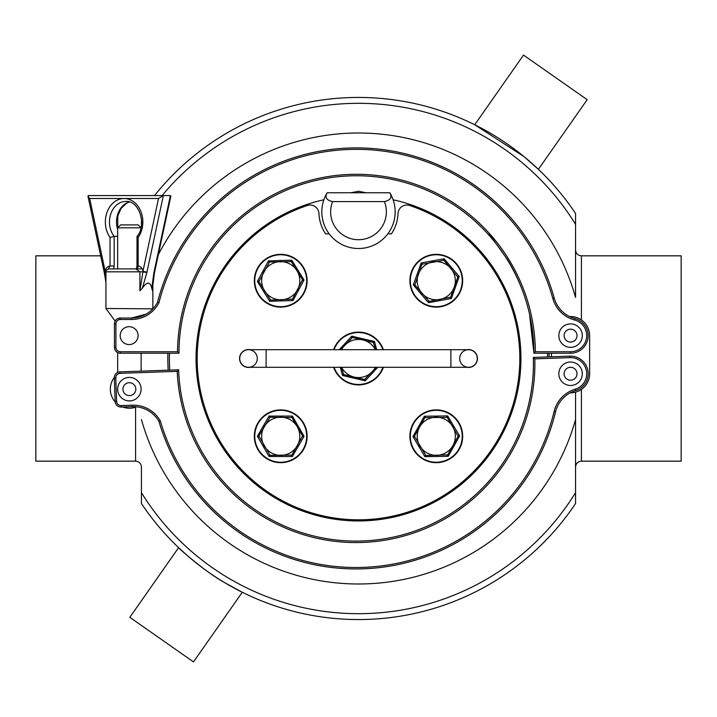 <?xml version="1.0" encoding="UTF-8"?>
<svg xmlns="http://www.w3.org/2000/svg" width="717" height="717" viewBox="0 0 717 717"><rect width="100%" height="100%" fill="white"/><g stroke="black" fill="none" stroke-linecap="round" stroke-linejoin="round"><path stroke-width="1.08" d="M352.423 337.483A0.583 0.583 0 0 1 352.477 337.501L373.252 342.385A0.583 0.583 0 0 1 373.682 342.789L374.48 341.507L373.252 342.385L375.762 349.699M376.685 349.699L374.48 341.507L351.769 336.165L351.922 337.671A0.583 0.583 0 0 1 351.966 337.626M340.602 349.699L352.477 337.501L351.769 336.165L339.275 349.699M364.577 379.517A0.583 0.583 0 0 1 364.523 379.499L365.231 380.835L365.078 379.329A0.583 0.583 0 0 1 365.034 379.374M340.315 367.301L342.52 375.493L343.748 374.615A0.583 0.583 0 0 1 343.318 374.211L342.52 375.493L365.231 380.835L377.725 367.301M376.398 367.301L364.523 379.499L343.748 374.615L341.238 367.301M339.266 340.414A26.395 26.395 0 0 0 333.611 349.699A26.395 26.395 0 0 1 383.389 349.699A26.395 26.395 0 0 0 339.266 340.414M333.611 367.301A26.395 26.395 0 0 0 383.389 367.301A26.395 26.395 0 0 1 333.611 367.301M341.588 367.301A19.063 19.063 0 0 0 375.412 367.301M375.412 349.699A19.063 19.063 0 0 0 341.588 349.699M387.834 233.841L391.428 233.841A39.596 39.596 0 0 0 398.06 213.478A8.801 8.801 0 0 1 409.649 205.501A161.325 161.325 0 0 1 488.743 453.691A161.325 161.325 0 0 1 228.257 453.691A161.325 161.325 0 0 1 307.351 205.501A8.801 8.801 0 0 1 318.94 213.478A39.596 39.596 0 0 0 325.572 233.841L329.166 233.841M250.116 367.301A8.945 8.945 0 0 1 239.595 357.693A8.945 8.945 0 0 1 250.116 349.699M466.884 349.699A8.945 8.945 0 0 1 477.405 357.693A8.945 8.945 0 0 1 466.884 367.301M389.815 192.774A36.666 36.666 0 0 1 334.714 239.747A36.666 36.666 0 0 1 327.185 192.774A36.666 36.666 0 0 0 382.286 239.747A36.666 36.666 0 0 0 389.815 192.774L327.185 192.774A36.666 36.666 0 0 0 382.286 239.747A36.666 36.666 0 0 0 389.815 192.774C392.351 197.327 390.55 200.267 384.402 201.576A27.864 27.864 0 0 1 358.5 239.702A27.864 27.864 0 0 1 332.598 201.576C326.45 200.267 324.649 197.327 327.185 192.774M332.598 201.576L384.402 201.576M350.882 192.774L358.5 191.305L366.118 192.774M534.819 358.858A178.927 178.927 0 0 1 362.21 542.455A178.927 178.927 0 0 1 177.207 371.343L120.035 373.342A4.401 4.401 0 0 0 115.795 377.895L116.611 401.341A4.401 4.401 0 0 0 121.164 405.589L132.367 405.195A30.795 30.795 0 0 1 160.33 420.96A203.852 203.852 0 0 0 554.124 411.477A30.795 30.795 0 0 1 575.204 389.206A16.133 16.133 0 0 0 570.006 357.631L534.819 358.858L533.314 357.442C534.084 377.581 531.252 397.836 524.817 418.208M489.191 234.002L507.304 259.375C517.683 276.386 525.077 294.562 529.496 313.894L533.905 353.221L570.571 353.221A17.602 17.602 0 0 0 575.043 318.599A29.334 29.334 0 0 1 554.232 298.102A205.322 205.322 0 0 0 157.552 302.233A29.334 29.334 0 0 1 131.534 318.025L146.026 314.198L136.329 317.631M393.122 199.783A162.454 162.454 0 0 1 493.018 449.577A162.454 162.454 0 0 1 223.982 449.577A162.454 162.454 0 0 1 323.878 199.783M549.088 353.221A190.659 190.659 0 0 1 549.15 356.887M168.199 370.196A190.659 190.659 0 0 1 167.912 353.221A190.659 190.659 0 0 0 168.199 370.196M257.304 358.5A8.801 8.801 0 0 0 244.103 350.882A8.801 8.801 0 0 0 244.103 366.118A8.801 8.801 0 0 0 257.304 358.5M459.696 358.5A8.801 8.801 0 0 0 472.897 366.118A8.801 8.801 0 0 0 472.897 350.882A8.801 8.801 0 0 0 459.696 358.5M581.424 319.943L581.424 255.835L681.15 255.835L681.15 461.165L581.424 461.165L581.424 389.43M100.712 255.835L35.85 255.835L35.85 461.165L135.576 461.165C139.143 461.506 141.097 463.46 141.446 467.027L141.446 503.54A261.051 261.051 0 0 0 575.554 503.54L575.554 419.597A225.488 225.488 0 0 1 141.446 419.597M571.413 88.639L523.509 55.092L474.726 124.749L523.885 156.521L538.404 169.329L587.178 99.672L571.413 88.639M177.735 650.875L193.491 661.908L242.274 592.251L225.263 582.993C203.753 571.055 177.475 547.125 178.596 547.671L129.822 617.328L177.735 650.875M232.075 586.9L230.247 585.879A261.051 261.051 0 0 0 575.554 503.54A261.051 261.051 0 0 1 230.247 585.879M188.696 556.786A261.051 261.051 0 0 1 141.446 503.54A261.051 261.051 0 0 0 188.696 556.786L178.596 547.671M141.446 218.551L141.446 225.389M158.323 254.696A225.488 225.488 0 0 1 575.554 297.403L575.554 213.46A261.051 261.051 0 0 0 154.531 195.571M575.554 419.597L575.554 392.154M581.424 255.835C577.857 255.494 575.903 253.531 575.554 249.973L575.554 297.403M117.74 318.626L120.322 318.025A5.87 5.87 0 0 0 114.46 323.887L114.46 347.351A5.87 5.87 0 0 0 120.322 353.221L178.99 353.221A177.458 177.458 0 0 1 356.448 175.764A177.458 177.458 0 0 1 533.905 353.221L535.366 351.751A178.927 178.927 0 0 0 356.448 174.294A178.927 178.927 0 0 0 177.529 351.751L178.99 353.221A177.458 177.458 0 0 1 356.448 175.764A177.458 177.458 0 0 1 533.905 353.221M582.276 336.434A11.732 11.732 0 0 1 569.764 347.324A11.732 11.732 0 0 1 558.866 334.812A11.732 11.732 0 0 1 571.377 323.914A11.732 11.732 0 0 1 582.276 336.434A11.732 11.732 0 0 1 569.764 347.324A11.732 11.732 0 0 1 558.866 334.812A11.732 11.732 0 0 1 571.377 323.914A11.732 11.732 0 0 1 582.276 336.434M117.66 236.341L114.155 236.341A20.533 16.392 90 0 1 110.75 214.016A20.533 16.392 90 0 1 125.86 201.432C138.489 199.891 147.559 224.43 137.019 236.485L136.983 265.998L138.148 265.998L138.148 237.488L137.574 236.341M152.855 308.839L105.928 308.498L105.928 271.833C105.184 271.116 106.161 270.139 108.859 268.902L135.791 268.902L139.905 271.833L139.905 290.743L142.907 271.833L105.291 271.833L89.67 198.501L87.931 196.126L88.388 195.571L170.404 195.571L154.047 272.012A2.931 0.457 12.1 0 0 154.648 271.86L154.531 272.424A2.931 0.475 -168.2 0 1 154.531 272.424A2.931 0.475 -168.2 0 1 153.922 272.594L151.762 288.117C150.041 281.521 146.913 281.521 142.378 288.117L146.86 272.594L163.342 195.571L158.52 198.501L142.952 271.25L142.907 271.833L146.86 272.594M108.859 268.902L108.321 268.902L110.042 265.998L114.155 265.998L114.155 236.341L110.042 237.488L110.042 265.998C107.425 266.348 105.82 268.104 105.238 271.25A2.931 0.457 -12.1 0 0 104.135 271.86L87.931 196.126M135.791 268.902L137.655 268.902L138.148 265.998C140.765 266.348 142.369 268.095 142.952 271.25A2.931 0.457 12.1 0 0 146.985 272.012M105.928 278.886L105.291 271.833A2.931 0.475 168.2 0 0 104.252 272.424M113.689 268.893L114.155 265.998M142.378 288.117L139.905 290.743M113.698 268.902L108.321 268.902M137.655 268.902L137.117 268.902L137.655 268.902M136.212 268.902L136.983 265.998M141.124 268.902L117.66 268.902L117.66 227.836L141.007 227.836M152.407 288.61L152.461 290.743L151.762 288.117M95.451 195.571L163.342 195.571M154.648 271.86L170.852 196.126L170.404 195.571M136.589 406.817A19.063 19.063 0 0 1 122.679 407.005A19.063 19.063 0 0 0 136.589 406.817A19.063 19.063 0 0 1 122.679 407.005A19.063 19.063 0 0 0 136.589 406.817M115.186 401.87A19.063 19.063 0 0 1 114.335 377.474A19.063 19.063 0 0 0 115.186 401.87A19.063 19.063 0 0 1 114.335 377.474A19.063 19.063 0 0 0 115.186 401.87A5.87 5.87 0 0 0 121.218 407.05A5.87 5.87 0 0 1 115.15 401.395L114.326 377.949A5.87 5.87 0 0 1 119.99 371.881L178.614 369.829A177.458 177.458 0 0 0 362.157 540.985A177.458 177.458 0 0 0 533.314 357.442L569.952 356.161A17.602 17.602 0 0 1 575.634 390.613A29.334 29.334 0 0 0 555.55 411.818A205.322 205.322 0 0 1 158.977 421.533A29.334 29.334 0 0 0 132.421 406.664L121.218 407.05A5.87 5.87 0 0 1 115.15 401.395L116.611 401.341M141.025 227.737L138.193 224.905L120.59 224.905L117.66 227.836M117.66 352.585L117.66 372.446M582.276 374.561A11.732 11.732 0 0 1 564.019 383.487A11.732 11.732 0 0 1 565.417 363.214A11.732 11.732 0 0 1 582.276 374.561A11.732 11.732 0 0 1 569.764 385.459A11.732 11.732 0 0 1 558.866 372.948A11.732 11.732 0 0 1 571.377 362.049A11.732 11.732 0 0 1 582.276 374.561M160.33 420.96L158.977 421.533A29.334 29.334 0 0 0 132.421 406.664L132.367 405.195M570.006 357.631L569.952 356.161A17.602 17.602 0 0 1 575.634 390.613A29.334 29.334 0 0 0 555.55 411.818A205.322 205.322 0 0 1 158.977 421.533A205.322 205.322 0 0 0 555.55 411.818L554.124 411.477M177.207 371.343L178.614 369.829M570.266 392.817A19.063 19.063 0 0 0 589.634 373.754L589.634 335.619A19.063 19.063 0 0 0 569.603 316.582A29.334 29.334 0 0 0 575.043 318.599A29.334 29.334 0 0 1 554.232 298.102L552.825 298.496A30.795 30.795 0 0 0 574.667 320.015A16.133 16.133 0 0 1 570.571 351.751L535.366 351.751M551.507 356.806L551.507 353.221M138.067 335.619A8.945 8.945 0 0 1 124.65 343.371A8.945 8.945 0 0 1 124.65 327.875A8.945 8.945 0 0 1 138.067 335.619M131.534 319.486L131.534 318.025A29.334 29.334 0 0 0 146.026 314.198A29.334 29.334 0 0 1 131.534 318.025L120.322 318.025A5.87 5.87 0 0 0 114.46 323.887L115.93 323.887A4.401 4.401 0 0 1 120.322 319.486L131.534 319.486A30.795 30.795 0 0 0 158.932 302.753L157.552 302.233M569.603 316.582A29.334 29.334 0 0 1 554.232 298.102M141.097 389.967A11.732 11.732 0 0 1 128.585 400.866A11.732 11.732 0 0 1 117.687 388.345A11.732 11.732 0 0 1 130.207 377.456A11.732 11.732 0 0 1 141.097 389.967M248.503 349.699A8.801 8.801 0 0 0 239.702 358.5A8.801 8.801 0 0 0 248.503 367.301A8.801 8.801 0 0 1 239.702 358.5A8.801 8.801 0 0 1 248.503 349.699L266.106 349.699L266.106 367.301L248.503 367.301M450.894 367.301L450.894 349.699L468.497 349.699A8.801 8.801 0 0 1 477.298 358.5A8.801 8.801 0 0 1 468.497 367.301L266.106 367.301M457.84 277.022A0.583 0.583 0 0 1 457.822 277.076L459.221 276.52L457.715 276.502A0.583 0.583 0 0 1 457.751 276.547M414.722 284.425A0.583 0.583 0 0 1 414.74 284.362L413.333 284.918L428.443 302.691L451.387 298.496L459.221 276.52L444.11 258.747L443.339 260.047A0.583 0.583 0 0 1 443.895 260.244L457.822 277.076L450.652 297.179A0.583 0.583 0 0 1 450.204 297.555L451.387 298.496L450.652 297.179L429.214 301.4A0.583 0.583 0 0 1 428.667 301.203L428.443 302.691L429.214 301.4L414.838 284.945A0.583 0.583 0 0 1 414.802 284.9M443.895 260.244L444.11 258.747L421.166 262.951L421.901 264.268A0.583 0.583 0 0 1 422.349 263.892L421.166 262.951L413.333 284.918L414.838 284.945L421.901 264.268L443.895 260.244M431.526 254.759A26.395 26.395 0 0 0 410.312 285.474A26.395 26.395 0 0 0 441.027 306.688A26.395 26.395 0 0 0 462.241 275.973A26.395 26.395 0 0 0 431.526 254.759A26.395 26.395 0 0 0 410.312 285.474A26.395 26.395 0 0 0 441.027 306.688A26.395 26.395 0 0 0 462.241 275.973A26.395 26.395 0 0 0 431.526 254.759M439.709 299.473A19.063 19.063 0 0 0 450.805 268.373A19.063 19.063 0 0 0 418.316 274.315A19.063 19.063 0 0 0 439.709 299.473M291.864 417.455A0.583 0.583 0 0 1 291.9 417.509L302.565 435.981A0.583 0.583 0 0 1 302.565 436.572L304.053 436.277L302.565 435.981L291.9 455.053A0.583 0.583 0 0 1 291.864 455.098M291.452 455.34A0.583 0.583 0 0 1 291.389 455.34L292.384 456.478L304.053 436.277L292.384 416.075L291.389 417.213A0.583 0.583 0 0 1 291.452 417.213M258.846 436.035A0.583 0.583 0 0 1 258.873 435.981L270.049 417.213L291.9 417.509L292.384 416.075L269.054 416.075L269.547 417.509A0.583 0.583 0 0 1 270.049 417.213L269.054 416.075L257.394 436.277L258.873 436.572A0.583 0.583 0 0 1 258.846 436.519M292.384 456.478L291.9 455.053L270.049 455.34A0.583 0.583 0 0 1 269.547 455.053L269.054 456.478L270.049 455.34L258.873 435.981L257.394 436.277L269.054 456.478L292.384 456.478M280.723 462.68A26.395 26.395 0 0 1 254.32 436.277A26.395 26.395 0 0 0 280.723 462.68A26.395 26.395 0 0 0 307.118 436.277A26.395 26.395 0 0 0 280.723 409.882A26.395 26.395 0 0 0 254.32 436.277A26.395 26.395 0 0 0 280.723 462.68A26.395 26.395 0 0 0 307.118 436.277A26.395 26.395 0 0 0 280.723 409.882A26.395 26.395 0 0 0 254.32 436.277M280.723 455.34A19.063 19.063 0 0 0 297.232 426.74A19.063 19.063 0 0 0 264.214 426.74A19.063 19.063 0 0 0 280.723 455.34M458.154 436.223A0.583 0.583 0 0 1 458.127 436.277L459.606 435.963L458.118 435.694A0.583 0.583 0 0 1 458.145 435.748M425.387 455.25A0.583 0.583 0 0 1 425.351 455.196L424.885 456.63L448.215 456.326L459.606 435.963L447.668 415.923L446.691 417.07A0.583 0.583 0 0 1 447.202 417.357L458.127 436.277L447.704 454.901A0.583 0.583 0 0 1 447.202 455.196L448.215 456.326L447.704 454.901L425.862 455.483A0.583 0.583 0 0 1 425.808 455.483M447.202 417.357L447.668 415.923L424.347 416.236L424.849 417.652A0.583 0.583 0 0 1 425.351 417.357L424.347 416.236L412.956 436.59L414.435 436.859A0.583 0.583 0 0 1 414.426 436.277L412.956 436.59L424.885 456.63L425.862 455.483L414.426 436.277L424.849 417.652L447.202 417.357M435.927 409.882A26.395 26.395 0 0 0 409.882 436.635A26.395 26.395 0 0 0 436.635 462.671A26.395 26.395 0 0 0 462.671 435.927A26.395 26.395 0 0 0 435.927 409.882A26.395 26.395 0 0 0 409.882 436.635A26.395 26.395 0 0 0 436.635 462.671A26.395 26.395 0 0 0 462.671 435.927A26.395 26.395 0 0 0 435.927 409.882M436.536 455.34A19.063 19.063 0 0 0 452.66 426.525A19.063 19.063 0 0 0 419.642 426.965A19.063 19.063 0 0 0 436.536 455.34M302.592 280.293A0.583 0.583 0 0 1 302.565 280.347L304.035 280.006L302.547 279.755A0.583 0.583 0 0 1 302.574 279.809M291.281 261.562A0.583 0.583 0 0 1 291.317 261.615L302.547 279.755L292.473 299.141A0.583 0.583 0 0 1 292.437 299.195M292.034 299.446A0.583 0.583 0 0 1 291.971 299.455L293.002 300.557L304.035 280.006L291.756 260.172L290.797 261.338A0.583 0.583 0 0 1 290.86 261.338M269.413 262.001A0.583 0.583 0 0 1 269.475 261.992L291.317 261.615L291.756 260.172L268.445 260.889L268.974 262.305A0.583 0.583 0 0 1 269.009 262.252M258.855 281.154A0.583 0.583 0 0 1 258.882 281.1L257.403 281.44L269.682 301.274L293.002 300.557L292.473 299.141L270.641 300.109A0.583 0.583 0 0 1 270.13 299.831L269.682 301.274L270.641 300.109L258.9 281.682A0.583 0.583 0 0 1 258.864 281.638M257.403 281.44L258.9 281.682L269.475 261.992L268.445 260.889L257.403 281.44M279.908 254.338A26.395 26.395 0 0 0 254.338 281.53A26.395 26.395 0 0 0 281.53 307.109A26.395 26.395 0 0 0 307.109 279.908A26.395 26.395 0 0 0 279.908 254.338A26.395 26.395 0 0 0 254.338 281.53A26.395 26.395 0 0 0 281.53 307.109A26.395 26.395 0 0 0 307.109 279.908A26.395 26.395 0 0 0 279.908 254.338M281.306 299.778A19.063 19.063 0 0 0 296.937 270.685A19.063 19.063 0 0 0 263.928 271.698A19.063 19.063 0 0 0 281.306 299.778M334.068 349.699A25.973 25.973 0 0 1 382.932 349.699M382.932 367.301A25.973 25.973 0 0 1 334.068 367.301M547.537 353.221A189.109 189.109 0 0 1 547.609 356.941M169.75 370.142A189.109 189.109 0 0 1 169.463 353.221M575.554 492.696A255.189 255.189 0 0 1 141.446 492.696M162.096 195.571A255.189 255.189 0 0 1 575.554 224.304M135.576 407.193L135.576 461.165M571.01 329.184A6.453 6.453 0 0 1 575.921 339.222A6.453 6.453 0 0 1 564.772 338.451A6.453 6.453 0 0 1 571.01 329.184M129.32 201.934A20.533 16.392 -90 0 0 117.66 229.467M105.928 282.364L104.261 272.424A2.931 0.475 168.2 0 0 104.27 272.451M138.148 237.488A23.464 18.741 -90 0 0 141.177 212.313A23.464 18.741 -90 0 0 124.095 198.501A23.464 18.741 -90 0 0 107.021 212.313A23.464 18.741 -90 0 0 110.042 237.488M89.67 198.501L158.52 198.501M152.461 290.743L152.461 286.845M154.047 272.012L153.922 272.594M165.484 371.756L150.821 372.266M115.795 377.895L114.326 377.949A5.87 5.87 0 0 1 119.99 371.881L120.035 373.342M121.164 405.589L121.218 407.05M575.634 390.613L575.204 389.206M115.93 347.351L114.46 347.351A5.87 5.87 0 0 0 120.322 353.221L120.322 351.751A4.401 4.401 0 0 1 115.93 347.351L115.93 323.887M158.932 302.753A203.852 203.852 0 0 1 552.825 298.496M177.529 351.751L120.322 351.751M570.571 351.751L570.571 353.221A17.602 17.602 0 0 0 575.043 318.599L574.667 320.015M120.322 319.486L120.322 318.025M571.01 367.319A6.453 6.453 0 0 1 575.921 377.357A6.453 6.453 0 0 1 564.772 376.586A6.453 6.453 0 0 1 571.01 367.319M129.84 382.717A6.453 6.453 0 0 1 134.742 392.764A6.453 6.453 0 0 1 123.593 391.993A6.453 6.453 0 0 1 129.84 382.717M461.82 276.045A25.973 25.973 0 0 1 440.955 306.267A25.973 25.973 0 0 1 410.733 285.402A25.973 25.973 0 0 1 431.598 255.18A25.973 25.973 0 0 1 461.82 276.045M306.688 436.277A25.973 25.973 0 0 1 280.723 462.25A25.973 25.973 0 0 1 254.75 436.277A25.973 25.973 0 0 1 280.723 410.312A25.973 25.973 0 0 1 306.688 436.277M462.241 435.927A25.973 25.973 0 0 1 436.626 462.241A25.973 25.973 0 0 1 410.312 436.626A25.973 25.973 0 0 1 435.927 410.312A25.973 25.973 0 0 1 462.241 435.927M306.679 279.926A25.973 25.973 0 0 1 281.521 306.679A25.973 25.973 0 0 1 254.768 281.521A25.973 25.973 0 0 1 279.926 254.768A25.973 25.973 0 0 1 306.679 279.926M581.424 461.165C577.857 461.506 575.903 463.46 575.554 467.027M115.168 321.091L105.928 308.498M104.261 272.433L104.135 271.86M152.855 308.498L152.855 282.364M152.407 288.628L154.531 272.424M129.392 201.961L126.542 203.198L121.003 208.53L117.767 216.193L117.758 227.737M141.124 371.137L141.124 353.221M450.894 349.699L266.106 349.699"/></g></svg>
